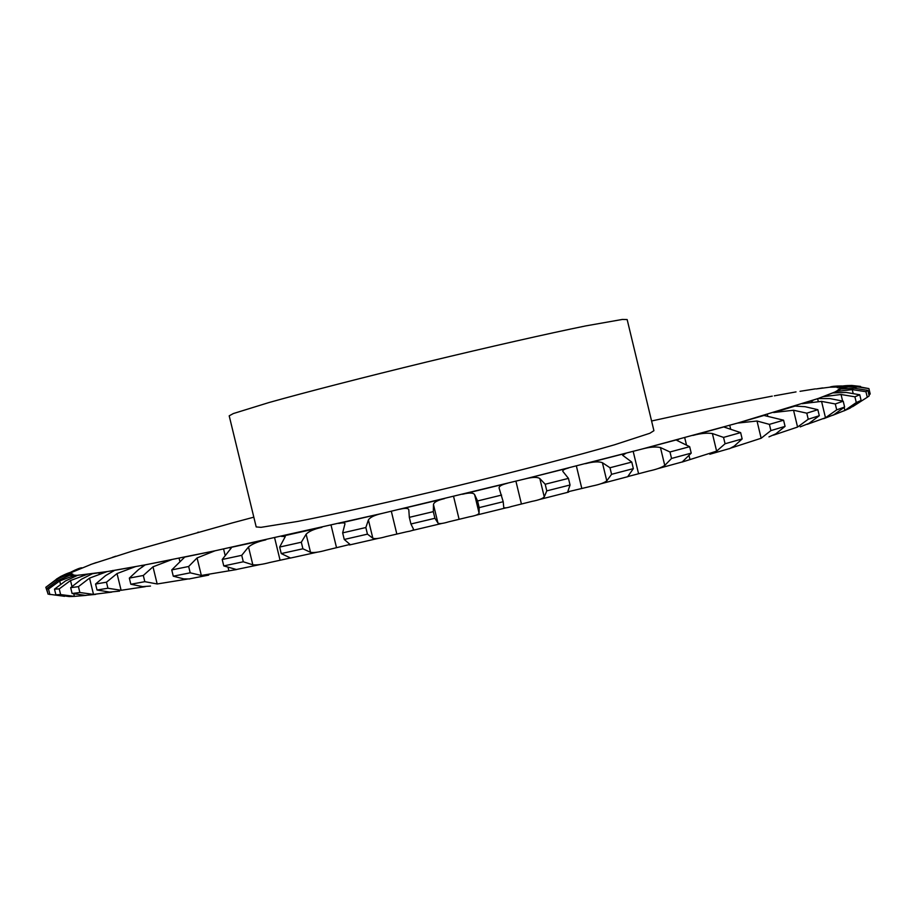 <?xml version="1.0" encoding="UTF-8"?>
<svg xmlns="http://www.w3.org/2000/svg" width="916" height="916" viewBox="0 0 916 916"><rect width="100%" height="100%" fill="white"/><g stroke="black" fill="none" stroke-linecap="round" stroke-linejoin="round"><path stroke-width="1.37" d="M822.579 387.937L816.167 388.945L829.701 387.205L838.266 387.021L837.178 387.56L854.983 385.98L868.906 388.59L855.624 386.632L848.434 386.895L840.396 388.487L838.266 389.3L840.911 389.048L836.274 391.475L817.999 398.575L737.483 423.1L642.288 448.977L525.406 478.828L381.777 513.498L215.054 550.791L145.209 564.863L107.023 571.618L77.665 575.317L69.696 575.317L72.833 574.114L70.761 574.332C67.292 574.801 62.586 576.542 56.655 579.553L45.8 587.305L57.376 578.58L73.154 571.79C70.532 572.042 66.376 573.611 60.719 576.473L56.391 579.141M823.69 418.681L833.766 414.776L844.609 407.036L836.709 409.864L825.488 417.765L807.168 424.348M800.183 426.879L809.068 423.341L819.293 415.704L808.244 419.242L797.573 427.062L773.367 435.18M768.971 436.875L775.806 433.84L785.069 426.375L770.906 430.6L761.15 438.249L730.991 448.027M729.491 448.714L734.254 446.115L742.155 438.924L725.071 443.756L716.621 451.141L682.122 462.065L691.225 453.122L689.668 446.687L676.913 440.424L678.79 439.268M691.225 453.122L671.543 458.458L664.764 465.454C661.352 467.652 656.074 469.507 648.952 471.03L627.769 476.583L633.345 468.626L631.777 462.076L622.628 455.263L626.097 453.214M633.345 468.626L611.567 474.316L606.781 480.854C604.308 482.812 599.533 484.518 592.492 485.949L567.748 491.823L570.05 484.988L568.458 478.381L562.79 471.316C562.584 470.16 564.428 469.072 568.321 468.053M570.05 484.988L546.783 490.873L544.253 496.873C542.845 498.567 538.78 500.067 532.036 501.373L511.666 506.456C506.731 508.014 504.086 508.3 503.743 507.315L503.205 501.728L499.117 488.148C498.819 486.339 501.476 484.747 507.086 483.362M503.205 501.728L479.183 507.613L479.068 513.029C478.816 514.437 475.587 515.708 469.393 516.819L448.748 521.811C442.611 523.666 439.004 524.044 437.917 522.956L434.917 518.284L433.314 511.643L433.474 504.59C433.818 502.266 437.413 500.296 444.249 498.67M434.917 518.284L410.929 523.986L413.505 529.196C413.643 530.135 411.307 531.017 406.509 531.818L386.163 536.558C379.499 538.494 375.056 539.043 372.835 538.219L367.442 534.143L365.839 527.524L368.404 519.945C369.972 517.345 374.426 515.193 381.777 513.498M367.442 534.143L344.256 539.467L350.004 544.425L325.878 550.264C318.917 552.211 313.799 552.886 310.524 552.314L302.91 548.787L301.318 542.226L306.127 534.211C308.829 531.383 313.993 529.105 321.619 527.376M302.91 548.787L281.246 553.573L290.464 557.981L269.659 562.527C262.629 564.416 257.03 565.183 252.839 564.829L243.301 561.783L241.732 555.325L248.499 546.978C252.209 543.955 257.888 541.608 265.537 539.913M243.301 561.783L223.767 565.916L236.568 569.557L201.337 575.454L190.196 572.821L188.662 566.489L197.077 557.924L215.054 550.791M187.402 579.084L157.174 583.973L144.82 581.671L143.308 575.477L152.995 566.821L171.349 559.779M145.312 586.664L121.107 590.293L107.928 588.244L106.462 582.198L117.03 573.553L135.19 566.729M112.817 570.45L113.023 571.309L112.817 570.45M141.98 565.298L142.404 567.027L141.98 565.298M179.055 558.084L179.845 561.336L179.055 558.084M223.55 548.867L225.05 555.004M274.617 537.795L280.044 560.111M331.042 525.108L336.527 547.699M391.292 511.151L396.8 533.913M453.546 496.323L459.065 519.143M515.891 481.072L521.387 503.857M576.359 465.9L581.82 488.526M633.151 451.245L638.544 473.629M684.687 437.55L686.37 444.535M729.708 425.15L730.567 428.745M767.322 414.33L767.791 416.265L767.322 414.33M797.023 405.261L797.252 406.235L797.023 405.261M800.034 391.315L815.4 388.876M774.318 395.838L796.027 391.899M744.948 401.391L772.268 396.124M713.266 407.792L744.754 401.414M679.386 414.925L714.068 407.62M651.585 420.994L680.748 414.627M73.154 571.79L91.657 564.164L132.316 551.111L232.355 522.91M653.921 430.703L649.845 433.268L614.384 444.832C577.653 455.492 519.189 470.778 456.775 485.938C394.349 500.983 335.37 514.116 297.826 521.41L260.991 527.341L256.194 526.929L229.195 415.83L233.351 413.551L268.961 402.548C305.795 392.208 364.339 377.117 426.787 361.969C489.259 346.901 548.226 333.55 585.713 325.913L622.422 319.432L627.151 319.558L653.921 430.703M47.701 592.812L45.8 587.305M64.555 596.316L48.021 594.095L46.682 588.633L57.685 580.641L69.696 575.317M46.682 588.633L48.525 589.034L59.712 580.962L74.436 575.431M74.7 596.362L69.341 596.568L55.876 594.793L54.502 589.16L65.517 580.927L77.665 575.317M86.173 595.389L74.379 596.362L60.616 594.576L59.231 588.873L70.521 580.538L86.883 574.469M55.876 594.793L60.616 594.576M70.429 572.397L71.219 571.95C76.52 569.248 80.093 567.851 81.902 567.794M95.688 594.381L85.337 595.377L72.089 593.488L70.669 587.671L81.409 579.267L92.253 573.794M111.809 592.102L93.501 594.392L79.864 592.515L78.433 586.641L89.539 578.111L107.023 571.618M72.089 593.488L79.864 592.515M90.398 564.611L96.329 562.538M119.561 591.106L109.748 592.091L97.027 590.007L95.562 584.03L105.706 575.523L114.706 570.325L135.614 566.638M97.027 590.007L107.928 588.244M112.267 557.397L115.759 556.195M150.499 586.068L142.656 586.606L130.828 584.248L129.328 578.111L138.522 569.603L145.209 564.863M130.828 584.248L144.82 581.671M184.288 579.61L184.127 578.923L184.288 579.61M137.892 549.531L139.53 548.959M189.612 578.946L183.853 578.912L173.273 576.198L171.75 569.912L184.379 557.432L183.601 557.306M173.273 576.198L190.196 572.821M228.886 570.828L228.187 567.954M223.767 565.916L222.21 559.493L231.313 547.928L229.366 547.757M198.543 532.116L197.661 532.356M281.246 553.573L279.666 547.047L285.277 536.593L281.601 536.364M344.256 539.467L342.653 532.872L344.989 523.746C344.668 522.715 342.687 522.601 339.023 523.402M410.929 523.986L409.326 517.345L408.799 509.765C408.284 508.128 405.364 507.945 400.052 509.204M479.183 507.613L477.58 500.96L474.625 494.651C473.48 492.694 469.542 492.533 462.832 494.182M546.783 490.873L545.192 484.243L539.833 478.564C537.463 476.915 532.654 477.007 525.406 478.828M611.567 474.316L609.987 467.744L602.407 462.706C598.892 461.366 593.362 461.664 585.816 463.599M671.543 458.458L669.985 451.977L660.447 447.546C655.925 446.504 649.868 446.985 642.288 448.977M689.988 459.58L689.141 456.054M725.071 443.756L723.537 437.401L712.385 433.531C707.038 432.764 700.648 433.371 693.24 435.363M723.537 437.401L740.643 432.615L724.304 427.142L725.083 426.593M734.907 446.768L734.678 445.84M770.906 430.6L769.406 424.371L757.017 421.017L737.483 423.1M769.406 424.371L783.581 420.204L764.024 415.463M808.244 419.242L806.79 413.173L793.542 410.242L774.18 412.463M806.79 413.173L817.851 409.692L805.061 406.693L795.065 406.086M836.709 409.864L835.289 403.956L821.56 401.38L802.874 403.613M835.289 403.956L843.212 401.197L829.873 398.575L817.999 398.575M832.701 415.326L844.861 410.425L856.288 402.536L854.914 396.8L841.048 394.51L823.484 396.617M843.922 410.906L849.979 408.181L861.12 400.441L859.758 394.773L846.201 392.437L832.999 392.93M856.288 402.536L861.12 400.441M852.659 406.67L867.28 397.258L865.941 391.705L852.246 389.609L836.274 391.475M867.28 397.258L869.192 395.884L867.876 390.376L854.399 388.27L840.911 389.048M868.986 395.014L870.2 393.972L868.906 388.59M860.593 386.438L851.777 385.453C845.376 385.499 840.865 386.014 838.266 387.021M842.651 386.014L841.426 385.957C835.392 385.98 831.488 386.392 829.701 387.205M811.301 401.861L813.293 400.143M54.502 589.16L59.231 588.873M70.669 587.671L78.433 586.641M95.562 584.03L106.462 582.198M129.328 578.111L143.308 575.477M171.75 569.912L188.662 566.489M222.21 559.493L241.732 555.325M279.666 547.047L301.318 542.226M342.653 532.872L365.839 527.524M409.326 517.345L433.314 511.643M477.58 500.96L501.59 495.075M545.192 484.243L568.458 478.381M609.987 467.744L631.777 462.076M669.985 451.977L689.668 446.687M854.914 396.8L859.758 394.773M865.941 391.705L867.876 390.376M49.865 594.564L48.525 589.034M742.155 438.924L740.643 432.615M785.069 426.375L783.581 420.204M819.293 415.704L817.851 409.692M844.609 407.036L843.212 401.197M71.345 574.767L75.352 575.237M78.032 575.179L87.467 574.343M92.379 573.737L107.493 571.504M145.14 564.851L171.727 559.687M183.486 557.317L215.42 550.711M229.206 547.779L265.88 539.833M281.407 536.398L321.94 527.295M338.805 523.448L382.087 513.418M399.8 509.25L444.535 498.602M462.546 494.251L507.338 483.293M525.108 478.896L568.55 467.984M585.507 463.679L626.292 453.145M641.944 449.058L678.951 439.211M692.885 435.444L725.186 426.547M737.105 423.203L764.081 415.429M773.768 412.566L795.054 406.074M802.416 403.727L817.885 398.563M822.934 396.765L832.667 392.964M835.461 391.705L839.732 389.22M840.396 388.487L839.56 387.273M253.824 517.174L230.924 523.288M71.791 572.672L70.761 574.332M57.01 581.03L56.655 579.553M60.502 584.168L59.712 580.962M74.379 596.362L73.784 593.923M71.952 586.423L70.521 580.538M93.501 594.392L89.539 578.111M121.107 590.293L117.03 573.553M157.174 583.973L152.995 566.821M201.337 575.454L197.077 557.924M252.839 564.829L248.499 546.978M310.524 552.314L306.127 534.211M372.835 538.219L368.404 519.945M437.917 522.956L433.474 504.59M479.068 513.029L474.625 494.651M544.253 496.873L539.833 478.564M606.781 480.854L602.407 462.706M664.764 465.454L660.447 447.546M716.621 451.141L712.385 433.531M761.15 438.249L757.017 421.017M797.573 427.062L793.542 410.242M825.488 417.765L821.56 401.38M844.861 410.425L844.151 407.46M842.606 401.002L841.048 394.51M853.105 393.204L852.246 389.609M856.036 388.361L855.624 386.632M98.939 572.821L99.168 573.771M189.589 578.843L208.734 575.099M236.546 569.466L260.27 564.519M290.452 558.062L317.348 552.165M349.477 544.963L378.526 538.322M411.891 530.559L442.085 523.402M475.873 515.25L506.101 507.83M539.478 499.506L568.641 492.098M600.804 483.785L627.872 476.663M658.077 468.568L682.099 461.985M709.831 454.233L729.468 448.6M817.61 398.666L818.24 401.3M860.903 387.033L848.434 386.895"/></g></svg>

